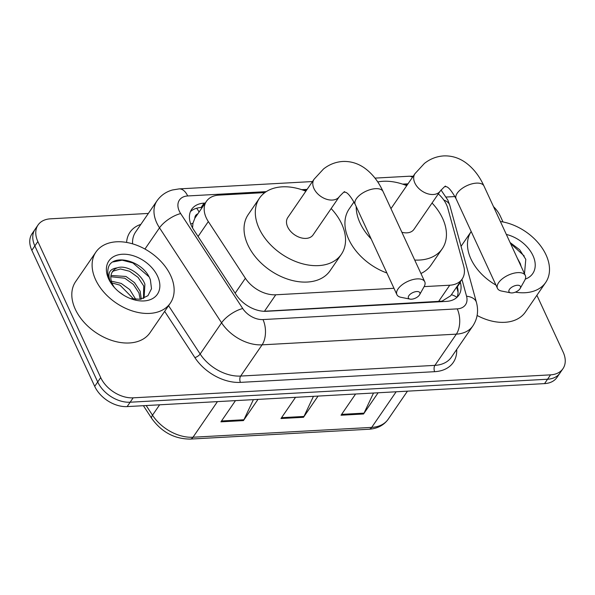 <?xml version="1.0" encoding="UTF-8"?>
<svg xmlns="http://www.w3.org/2000/svg" width="595" height="595" viewBox="0 0 595 595"><rect width="100%" height="100%" fill="white"/><g stroke="black" fill="none" stroke-linecap="round" stroke-linejoin="round"><path stroke-width="0.89" d="M410.081 299.114A6.314 3.072 155.2 0 0 411.502 299.196A6.314 3.072 155.2 0 0 419.616 294.711A6.314 3.072 155.2 0 0 416.768 291.535A6.314 3.072 155.2 0 0 409.323 295.083A6.314 3.072 155.2 0 0 410.081 299.114L400.985 297.314A15.344 7.452 -24.8 0 1 396.902 294.637A15.344 7.452 -24.8 0 1 402.034 284.849A15.344 7.452 -24.8 0 1 417.214 278.891A15.344 7.452 -24.8 0 1 424.756 281.77A15.344 7.452 -24.8 0 1 424.138 286.619L449.753 285.213A27.072 18.326 34.5 0 0 462.144 279.048A27.072 18.326 34.5 0 0 463.728 266.24L447.849 208.376A27.072 18.326 34.5 0 0 446.466 204.628A27.072 18.326 34.5 0 0 438.307 193.888M197.852 213.843A9.022 6.106 34.5 0 0 194.87 218.209L192.959 223.229L192.549 227.9M194.87 218.209A27.072 18.326 -145.5 0 1 195.182 217.725L206.465 201.288A27.072 18.326 34.5 0 0 208.324 221.563L245.385 278.259A27.072 18.326 34.5 0 0 275.768 294.785L393.964 288.285M263.711 311.282L442.04 301.167L450.675 295.76L462.144 279.048M264.872 192.594L218.856 195.13A27.072 18.326 34.5 0 0 206.465 201.288M407.367 184.755L404.808 184.896M306.47 190.303L303.911 190.445M536.891 295.276L563.16 352.128A27.072 18.326 -145.5 0 1 562.959 368.692A27.072 18.326 -145.5 0 1 550.561 374.85L133.161 397.832A27.072 18.326 -145.5 0 1 100.711 377.587L37.849 241.548A27.072 18.326 -145.5 0 1 38.05 224.984A27.072 18.326 -145.5 0 1 50.449 218.826L148.356 213.434M493.493 206.621A27.072 18.326 -145.5 0 1 500.298 216.089L503.013 221.965M446.257 197.034L454.967 196.558M38.05 224.984L32.041 233.753A27.072 18.326 -145.5 0 0 31.84 250.309L94.702 386.348A27.072 18.326 -145.5 0 0 127.144 406.593L544.551 383.611A27.072 18.326 -145.5 0 0 556.95 377.453L559.955 373.072A27.072 18.326 -145.5 0 1 547.556 379.231L130.156 402.213A27.072 18.326 -145.5 0 1 97.706 381.968L34.845 245.928A27.072 18.326 -145.5 0 1 35.045 229.365A27.072 18.326 -145.5 0 0 34.845 245.928L97.706 381.968A27.072 18.326 -145.5 0 0 130.156 402.213L547.556 379.231A27.072 18.326 -145.5 0 0 559.955 373.072L562.959 368.692M205.245 203.066L204.092 203.133A27.072 18.326 34.5 0 0 191.694 209.291A27.072 18.326 34.5 0 0 193.561 229.566L236.178 294.763A27.072 18.326 34.5 0 0 266.553 311.297L446.391 301.397A27.072 18.326 34.5 0 0 458.782 295.232A27.072 18.326 34.5 0 0 460.366 282.424L460.218 281.866M190.43 211.649A27.072 18.326 -145.5 0 1 201.08 207.514L202.233 207.447M457.205 286.247L457.362 286.805A27.072 18.326 -145.5 0 1 457.049 297.262M378.115 392.774L363.552 413.986L341.032 415.228L355.594 394.016M257.999 399.386L243.437 420.598L220.916 421.84L235.479 400.628M318.057 396.084L303.495 417.296L280.974 418.53L295.537 397.319M313.453 396.337L303.978 416.448A7.222 3.994 86.8 0 1 303.495 417.296M253.396 399.639L243.92 419.75A7.222 3.994 86.8 0 1 243.437 420.598M373.511 393.027L364.036 413.138A7.222 3.994 86.8 0 1 363.552 413.986M495.947 285.079A45.123 30.538 -145.5 0 1 470.95 258.996A45.123 30.538 -145.5 0 1 471.203 231.522L461.051 246.315M500.38 221.518A45.123 30.538 -145.5 0 1 546.024 254.861A45.123 30.538 -145.5 0 1 545.689 282.461A45.123 30.538 -145.5 0 1 515.359 292.152M521.175 266.523L520.268 263.555L517.353 258.252M524.493 273.7L525.787 259.338L519.673 249.766L510.086 242.529M506.352 234.445A29.415 19.91 -145.5 0 1 532.956 255.582A29.415 19.91 -145.5 0 1 525.281 279.114M545.689 282.461L525.392 312.04A45.123 30.538 -145.5 0 1 477.123 315.469M524.232 256.006L510.488 243.4M517.33 285.258A6.314 3.072 155.2 0 0 509.893 288.813A6.314 3.072 155.2 0 0 510.651 292.844A6.314 3.072 155.2 0 0 512.072 292.926A6.314 3.072 155.2 0 0 520.186 288.441A6.314 3.072 155.2 0 0 517.33 285.258M510.651 292.844L501.555 291.044A15.344 7.452 -24.8 0 1 497.465 288.367A15.344 7.452 -24.8 0 1 502.604 278.579A15.344 7.452 -24.8 0 1 517.784 272.622A15.344 7.452 -24.8 0 1 525.318 275.5A15.344 7.452 -24.8 0 1 524.708 280.349L520.186 288.441M371.154 238.922A49.63 33.595 -145.5 0 1 360.034 222.946A49.63 33.595 -145.5 0 1 356.204 206.562M377.751 181.951A49.63 33.595 -145.5 0 1 406.757 185.647M432.052 203.007A49.63 33.595 -145.5 0 1 442.613 218.395A49.63 33.595 -145.5 0 1 442.249 248.755A49.63 33.595 -145.5 0 1 414.722 260.052M386.906 273.001A49.63 33.595 -145.5 0 1 348.759 239.376A49.63 33.595 -145.5 0 1 349.124 209.016L353.98 201.943M401.87 232.251A15.344 10.383 34.5 0 0 413.971 229.35L440.285 191.017A15.344 10.383 34.5 0 1 433.257 194.505A15.344 10.383 34.5 0 1 414.871 183.037A15.344 10.383 34.5 0 1 414.983 173.651L390.967 208.652M442.249 248.755L430.966 265.184A49.63 33.595 -145.5 0 1 420.925 273.492M287.779 217.547A15.344 10.383 34.5 0 0 287.66 226.926A15.344 10.383 34.5 0 0 300.289 237.606A15.344 10.383 34.5 0 0 313.074 234.906L339.388 196.566A15.344 10.383 34.5 0 1 332.36 200.061A15.344 10.383 34.5 0 1 313.974 188.593A15.344 10.383 34.5 0 1 314.086 179.207L287.779 217.547M331.155 208.562A49.63 33.595 -145.5 0 1 341.716 223.951A49.63 33.595 -145.5 0 1 341.344 254.31A49.63 33.595 -145.5 0 1 299.977 263.042A49.63 33.595 -145.5 0 1 259.137 228.502A49.63 33.595 -145.5 0 1 259.502 198.142A49.63 33.595 -145.5 0 1 305.86 191.203M341.344 254.31L330.069 270.74A49.63 33.595 -145.5 0 1 288.701 279.471A49.63 33.595 -145.5 0 1 247.862 244.932A49.63 33.595 -145.5 0 1 248.227 214.572L259.502 198.142M95.587 279.665A45.123 30.538 -145.5 0 1 95.921 252.064A45.123 30.538 -145.5 0 1 133.525 244.129A45.123 30.538 -145.5 0 1 170.661 275.53A45.123 30.538 -145.5 0 1 170.326 303.13A45.123 30.538 -145.5 0 1 132.715 311.066A45.123 30.538 -145.5 0 1 95.587 279.665M170.326 303.13L150.029 332.702A45.123 30.538 -145.5 0 1 112.418 340.637A45.123 30.538 -145.5 0 1 75.29 309.236A45.123 30.538 -145.5 0 1 75.625 281.636L95.921 252.064M114.56 287.683A20.394 13.804 -145.5 0 1 112.396 284.008A20.394 13.804 -145.5 0 1 112.552 271.528A20.394 13.804 -145.5 0 1 117.208 267.884C125.701 264.544 140.881 273.083 144.905 284.217L144.094 297.641L143.484 298.459L143.707 285.957L138.092 277.411L129.546 271.253L120.458 268.97L113.377 271.03L112.113 272.235M140.212 299.307L138.933 292.911L133.325 284.365L124.772 278.207L110.841 276.727M141.32 299.099L140.13 291.178L134.515 282.632L125.969 276.467L110.982 275.478M135.838 299.508L129.74 289.587L121.194 283.421L111.347 281.152M133.935 299.315L119.997 285.161L111.934 282.93M123.396 295.023L118.517 291.476M130.61 298.63L140.442 299.27L147.939 295.693L151.502 288.746L150.416 280C143.886 260.283 111.31 252.615 108.208 268.293C107.286 272.071 107.829 276.147 109.822 280.528L111.994 284.388L110.135 280.952C107.323 273.142 109.681 268.791 117.208 267.884M157.593 276.251A29.415 19.91 -145.5 0 1 132.291 299.233A29.415 19.91 -145.5 0 1 113.229 286.15A29.415 19.91 -145.5 0 1 108.647 278.943A29.415 19.91 -145.5 0 1 122.339 254.251A29.415 19.91 -145.5 0 1 157.593 276.251M148.869 276.668L132.841 262.938L122.146 260.171L113.139 261.926M190.742 224.047A27.072 10.353 -33.2 0 1 192.959 223.229M442.226 301.62A27.072 14.972 -93.2 0 0 442.04 301.167M451.404 294.704A27.072 15.552 -15.3 0 1 456.945 297.359M199.072 212.058A27.072 14.972 -93.2 0 0 196.633 208.235M438.448 301.68L449.753 285.213M264.463 311.259L275.768 294.785M235.144 293.186L245.385 278.259M198.083 236.483L208.324 221.563M413.183 176.276L408.899 176.246A18.051 9.981 86.8 0 1 412.528 177.236M266.27 191.635L187.685 195.956A18.051 12.22 34.5 0 0 179.288 211.106A18.051 12.22 34.5 0 0 180.664 213.583L242.738 308.545A18.051 12.22 34.5 0 0 262.99 319.567L457.235 308.872A18.051 12.22 34.5 0 0 466.554 296.228L461.928 279.367M457.235 308.872A18.051 9.981 86.8 0 1 456.335 334.145L434.908 365.367A36.094 24.432 34.5 0 0 451.434 357.149L472.861 325.934A36.094 24.432 -145.5 0 1 456.335 334.145L262.09 344.84A36.094 24.432 -145.5 0 1 221.578 322.802L159.512 227.833A36.094 24.432 -145.5 0 1 156.753 222.887A36.094 24.432 -145.5 0 1 157.02 200.805L135.601 232.028A36.094 24.432 34.5 0 0 132.588 243.838M144.949 249.045L159.512 227.833A18.051 6.902 -33.2 0 1 180.664 213.583M456.685 349.503A40.609 27.489 -145.5 0 1 434.685 371.682L240.439 382.377A40.609 27.489 -145.5 0 1 194.863 357.58L164.666 311.371M126.609 242.433A40.609 27.489 -145.5 0 1 140.844 224.382M550.561 374.85L544.551 383.611M37.849 241.548L31.84 250.309M100.711 377.587L94.702 386.348M133.161 397.832L127.144 406.593M242.738 308.545A18.051 6.902 -33.2 0 0 221.578 322.802L200.158 354.018A36.094 24.432 34.5 0 0 240.663 376.062L434.908 365.367A4.515 2.492 -93.2 0 0 434.685 371.682M168.564 305.689L200.158 354.018A4.515 1.726 146.8 0 1 194.863 357.58M262.99 319.567A18.051 9.981 86.8 0 1 262.09 344.84L240.663 376.062A4.515 2.492 -93.2 0 0 240.439 382.377M407.999 183.833L402.607 184.123M307.102 189.381L301.71 189.679M466.554 296.228A18.051 10.368 -15.3 0 1 476.439 302.401L449.85 205.483A18.051 10.368 -15.3 0 0 443.87 200.121M312.479 181.549L179.177 188.89A18.051 9.981 86.8 0 1 187.685 195.956M457.362 286.805L460.366 282.424M201.08 207.514L204.092 203.133M396.144 391.785L371.697 427.396A9.022 4.991 86.8 0 1 368.885 429.248L190.192 439.088A9.022 4.991 -93.2 0 0 193.003 437.236L371.697 427.396A36.094 24.432 34.5 0 0 388.223 419.185C383.812 425.328 377.364 428.683 368.885 429.248M190.192 439.088C174.454 438.976 161.647 432.111 151.762 418.486A9.022 3.451 -33.2 0 1 152.499 415.198A36.094 24.432 34.5 0 0 193.003 437.236L217.45 401.618M146.184 405.545L152.499 415.198L159.631 404.801M281.561 417.675L303.978 416.448M341.619 414.373L364.036 413.138M221.504 420.985L243.92 419.75M414.983 173.651L424.413 163.424C430.17 158.887 436.589 156.381 443.669 155.912C451.352 155.593 458.492 157.697 465.089 162.227C472.98 167.805 479.272 175.726 483.966 185.997A15.344 7.452 155.2 0 0 476.431 183.126A15.344 7.452 155.2 0 0 461.244 189.076A15.344 7.452 155.2 0 0 456.112 198.871L497.465 288.367M314.086 179.207L323.516 168.98C329.273 164.443 335.692 161.937 342.765 161.468C350.455 161.148 357.595 163.253 364.192 167.775C372.083 173.361 378.375 181.282 383.068 191.553A15.344 7.452 155.2 0 0 375.527 188.675A15.344 7.452 155.2 0 0 360.347 194.632A15.344 7.452 155.2 0 0 355.215 204.42L396.902 294.637M458.068 292.19L456.655 287.05M449.85 205.483L447.901 200.188L441.021 190.006M472.861 325.934C477.517 318.756 478.707 310.91 476.439 302.401M179.177 188.89L172.438 189.983C165.968 191.806 160.829 195.413 157.02 200.805M408.899 176.246L374.991 178.113M151.762 418.486L143.402 405.693M388.223 419.185L407.456 391.16M456.112 198.871C447.589 183.349 445.402 187.462 445.35 186.547C446.094 185.216 444.406 186.704 440.285 191.017M483.966 185.997L525.318 275.5M355.215 204.42C346.692 188.905 344.505 193.018 344.453 192.103C345.197 190.772 343.508 192.259 339.388 196.566M383.068 191.553L424.756 281.77M419.616 294.711L424.138 286.619"/></g></svg>
